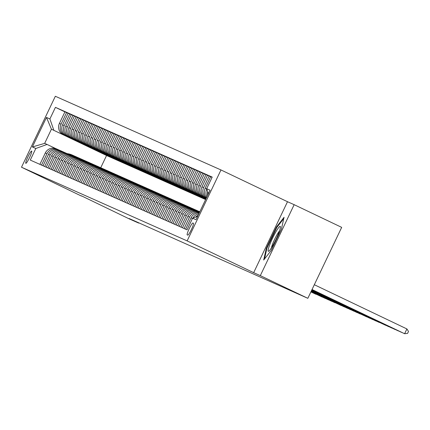 <?xml version="1.0" encoding="UTF-8"?>
<svg xmlns="http://www.w3.org/2000/svg" width="430" height="430" viewBox="0 0 430 430"><rect width="100%" height="100%" fill="white"/><g stroke="black" fill="none" stroke-linecap="round" stroke-linejoin="round"><path stroke-width="0.64" d="M25.816 163.325A6.799 0.887 -64.5 0 0 29.546 157.563A6.799 0.887 -64.5 0 0 31.669 151.054L31.669 151.054A6.799 0.887 -64.5 0 0 27.934 156.821A6.799 0.887 -64.5 0 0 25.811 163.325A6.799 0.887 -64.5 0 0 25.816 163.325M220.977 169.947L55.341 96.266L21.5 167.216L187.136 240.897L220.977 169.947L287.503 201.718L253.662 272.668L260.317 275.63L294.158 204.68L287.503 201.718M294.158 204.68L341.678 227.368L307.837 298.318L260.317 275.63M307.837 298.318L129.21 218.553L138.713 223.089L138.836 222.831M193.435 223.245L192.876 222.998A6.584 0.86 -64.5 0 0 189.264 228.583A6.584 0.86 -64.5 0 0 187.206 234.887L187.765 235.135A6.584 0.86 -64.5 0 0 191.382 229.55A6.584 0.86 -64.5 0 0 193.441 223.245A6.584 0.86 -64.5 0 0 193.435 223.245L193.435 223.245M208.416 193.704L206.663 188.684L212.2 177.085L55.432 107.349L64.919 111.881M206.663 188.684L210.087 190.205L195.999 219.741L192.581 218.214L197.585 216.419M205.621 199.568L106.559 155.504L51.433 129.183L44.666 143.373L47.074 144.442L35.814 148.479L30.277 160.084L187.045 229.819L192.581 218.214M35.814 148.479L32.39 146.958L46.478 117.428L49.901 118.949L55.432 107.349M81.458 195.849L128.893 218.72L138.713 223.089M81.372 196.026L21.5 167.216M253.662 272.668L187.136 240.897M47.074 144.442L55.782 148.597M41.533 165.088L46.967 153.703A8.498 8.428 -66 0 1 58.227 149.661L58.948 150.005M44.704 166.496L50.133 155.112A8.498 8.428 -66 0 1 61.393 151.075L62.114 151.419M47.87 167.91L53.304 156.52A8.498 8.428 -66 0 1 64.564 152.483L65.285 152.827M51.041 169.318L56.47 157.934A8.498 8.428 -66 0 1 67.73 153.892L68.451 154.236M54.207 170.726L59.636 159.342A8.498 8.428 -66 0 1 70.902 155.3L71.622 155.644M57.378 172.134L62.807 160.75A8.498 8.428 -66 0 1 74.068 156.708L74.788 157.052M60.544 173.543L65.973 162.158A8.498 8.428 -66 0 1 77.239 158.122L77.959 158.466M63.71 174.956L69.144 163.567A8.498 8.428 -66 0 1 80.405 159.53L81.125 159.874M66.881 176.364L72.31 164.98A8.498 8.428 -66 0 1 83.57 160.938L84.296 161.282M70.047 177.773L75.481 166.388A8.498 8.428 -66 0 1 86.742 162.346L87.462 162.69M73.218 179.181L78.647 167.797A8.498 8.428 -66 0 1 89.908 163.755L90.628 164.104M76.384 180.589L81.818 169.205A8.498 8.428 -66 0 1 93.079 165.168L93.799 165.512M79.555 182.003L84.984 170.613A8.498 8.428 -66 0 1 96.245 166.577L96.965 166.921M82.721 183.411L88.15 172.027A8.498 8.428 -66 0 1 99.416 167.985L100.136 168.329M85.887 184.819L91.321 173.435A8.498 8.428 -66 0 1 102.582 169.393L103.302 169.737M89.058 186.228L94.487 174.843A8.498 8.428 -66 0 1 105.748 170.801L106.473 171.151M92.224 187.641L97.658 176.252A8.498 8.428 -66 0 1 108.919 172.215L109.639 172.559M95.395 189.049L100.824 177.66A8.498 8.428 -66 0 1 112.085 173.623L112.81 173.967M98.561 190.458L103.995 179.073A8.498 8.428 -66 0 1 115.256 175.031L115.976 175.375M101.733 191.866L107.161 180.482A8.498 8.428 -66 0 1 118.422 176.44L119.142 176.784M104.898 193.274L110.333 181.89A8.498 8.428 -66 0 1 121.593 177.848L122.313 178.197M108.07 194.688L113.498 183.298A8.498 8.428 -66 0 1 124.759 179.262L125.479 179.606M111.236 196.096L116.664 184.706A8.498 8.428 -66 0 1 127.93 180.67L128.651 181.014M114.401 197.504L119.836 186.12A8.498 8.428 -66 0 1 131.096 182.078L131.816 182.422M117.573 198.913L123.001 187.528A8.498 8.428 -66 0 1 134.262 183.486L134.988 183.83M120.739 200.321L126.173 188.937A8.498 8.428 -66 0 1 137.433 184.9L138.154 185.244M123.91 201.734L129.339 190.345A8.498 8.428 -66 0 1 140.599 186.308L141.32 186.652M127.076 203.143L132.51 191.753A8.498 8.428 -66 0 1 143.77 187.716L144.491 188.06M130.247 204.551L135.676 193.167A8.498 8.428 -66 0 1 146.936 189.125L147.657 189.469M133.413 205.959L138.842 194.575A8.498 8.428 -66 0 1 150.108 190.533L150.828 190.877M136.584 207.368L142.013 195.983A8.498 8.428 -66 0 1 153.274 191.947L153.994 192.291M139.75 208.781L145.179 197.392A8.498 8.428 -66 0 1 156.445 193.355L157.165 193.699M142.916 210.189L148.35 198.8A8.498 8.428 -66 0 1 159.611 194.763L160.331 195.107M146.087 211.598L151.516 200.213A8.498 8.428 -66 0 1 162.776 196.171L163.502 196.515M149.253 213.006L154.687 201.622A8.498 8.428 -66 0 1 165.948 197.58L166.668 197.924M152.424 214.414L157.853 203.03A8.498 8.428 -66 0 1 169.114 198.993L169.834 199.337M155.59 215.828L161.024 204.438A8.498 8.428 -66 0 1 172.285 200.401L173.005 200.745M158.761 217.236L164.19 205.852A8.498 8.428 -66 0 1 175.451 201.81L176.171 202.154M161.927 218.644L167.356 207.26A8.498 8.428 -66 0 1 178.622 203.218L179.342 203.562M165.099 220.052L170.527 208.668A8.498 8.428 -66 0 1 181.788 204.626L182.508 204.97M168.264 221.461L173.693 210.076A8.498 8.428 -66 0 1 184.959 206.04L185.679 206.384M171.43 222.874L176.864 211.485A8.498 8.428 -66 0 1 188.125 207.448L188.845 207.792M174.601 224.283L180.03 212.898A8.498 8.428 -66 0 1 191.291 208.856L192.017 209.2M177.767 225.691L183.201 214.307A8.498 8.428 -66 0 1 194.462 210.265L195.182 210.609M180.939 227.099L186.367 215.715A8.498 8.428 -66 0 1 197.628 211.673L198.348 212.017M106.559 155.504L100.733 167.716M206.223 198.305L205.916 198.16A8.498 8.428 -66 0 1 201.976 186.862L207.507 175.257L210.657 176.708M206.201 198.348L204.4 197.483A8.498 8.428 -66 0 1 200.455 186.185L205.986 174.58L207.486 175.3M206.185 198.391L202.75 196.752A8.498 8.428 -66 0 1 198.805 185.454L204.341 173.849L205.986 174.58M206.163 198.429L201.229 196.075A8.498 8.428 -66 0 1 197.284 184.776L202.82 173.172L204.32 173.892M206.142 198.477L199.584 195.344A8.498 8.428 -66 0 1 195.639 184.04L201.17 172.441L202.82 173.172M206.12 198.515L198.063 194.666A8.498 8.428 -66 0 1 194.118 183.363L199.649 171.763L201.154 172.478M206.104 198.558L196.413 193.935A8.498 8.428 -66 0 1 192.468 182.632L198.004 171.032L199.649 171.763M206.083 198.601L194.892 193.258A8.498 8.428 -66 0 1 190.947 181.954L196.483 170.355L197.983 171.07M206.061 198.644L193.247 192.522A8.498 8.428 -66 0 1 189.302 181.224L194.833 169.624L196.483 170.355M206.04 198.687L191.726 191.85A8.498 8.428 -66 0 1 187.781 180.546L193.312 168.947L194.817 169.662M206.024 198.73L190.076 191.113A8.498 8.428 -66 0 1 186.131 179.815L191.667 168.211L193.312 168.947M206.002 198.767L188.555 190.436A8.498 8.428 -66 0 1 184.61 179.138L190.146 167.533L191.646 168.254M205.981 198.81L186.91 189.705A8.498 8.428 -66 0 1 182.965 178.407L188.496 166.802L190.146 167.533M205.959 198.853L185.389 189.028A8.498 8.428 -66 0 1 181.444 177.73L186.975 166.125L188.48 166.845M205.943 198.897L183.739 188.297A8.498 8.428 -66 0 1 179.794 176.993L185.33 165.394L186.975 166.125M205.922 198.939L182.218 187.62A8.498 8.428 -66 0 1 178.278 176.316L183.809 164.717L185.308 165.432M205.9 198.982L180.573 186.889A8.498 8.428 -66 0 1 176.628 175.585L182.164 163.986L183.809 164.717M205.879 199.02L179.052 186.212A8.498 8.428 -66 0 1 175.107 174.908L180.643 163.309L182.143 164.024M205.862 199.069L177.402 185.475A8.498 8.428 -66 0 1 173.462 174.177L178.993 162.578L180.643 163.309M205.841 199.106L175.886 184.803A8.498 8.428 -66 0 1 171.941 173.5L177.472 161.9L178.971 162.615M205.82 199.149L174.236 184.067A8.498 8.428 -66 0 1 170.291 172.769L175.827 161.164L177.472 161.9M205.803 199.187L172.715 183.39A8.498 8.428 -66 0 1 168.77 172.091L174.306 160.487L175.805 161.207M202.449 197.644L171.07 182.659A8.498 8.428 -66 0 1 167.125 171.355L172.656 159.756L174.306 160.487M202.428 197.687L169.549 181.981A8.498 8.428 -66 0 1 165.604 170.683L171.135 159.078L172.64 159.799M199.283 196.236L167.899 181.25A8.498 8.428 -66 0 1 163.954 169.947L169.49 158.347L171.135 159.078M199.262 196.274L166.378 180.573A8.498 8.428 -66 0 1 162.432 169.269L167.969 157.67L169.468 158.385M196.112 194.828L164.733 179.842A8.498 8.428 -66 0 1 160.788 168.538L166.319 156.939L167.969 157.67M196.096 194.865L163.212 179.165A8.498 8.428 -66 0 1 159.267 167.861L164.798 156.262L166.302 156.977M192.946 193.414L161.562 178.428A8.498 8.428 -66 0 1 157.617 167.13L163.153 155.526L164.798 156.262M192.925 193.457L160.041 177.757A8.498 8.428 -66 0 1 156.095 166.453L161.632 154.854L163.131 155.569M189.775 192.006L158.396 177.02A8.498 8.428 -66 0 1 154.451 165.722L159.981 154.117L161.632 154.854M189.759 192.049L156.875 176.343A8.498 8.428 -66 0 1 152.929 165.045L158.466 153.44L159.965 154.16M186.609 190.597L155.225 175.612A8.498 8.428 -66 0 1 151.285 164.308L156.816 152.709L158.466 153.44M186.588 190.641L153.703 174.935A8.498 8.428 -66 0 1 149.764 163.636L155.294 152.032L156.794 152.752M183.438 189.189L152.059 174.204A8.498 8.428 -66 0 1 148.113 162.9L153.65 151.301L155.294 152.032M183.422 189.227L150.538 173.526A8.498 8.428 -66 0 1 146.592 162.223L152.129 150.624L153.628 151.338M180.272 187.781L148.887 172.796A8.498 8.428 -66 0 1 144.948 161.492L150.478 149.893L152.129 150.624M180.251 187.819L147.372 172.118A8.498 8.428 -66 0 1 143.426 160.815L148.957 149.215L150.462 149.93M177.101 186.367L145.722 171.382A8.498 8.428 -66 0 1 141.776 160.084L147.313 148.479L148.957 149.215M177.085 186.41L144.2 170.71A8.498 8.428 -66 0 1 140.255 159.406L145.791 147.807L147.291 148.522M173.935 184.959L142.556 169.974A8.498 8.428 -66 0 1 138.611 158.675L144.141 147.071L145.791 147.807M173.913 185.002L141.035 169.296A8.498 8.428 -66 0 1 137.089 157.998L142.62 146.393L144.125 147.114M170.769 183.551L139.385 168.565A8.498 8.428 -66 0 1 135.439 157.262L140.975 145.662L142.62 146.393M170.748 183.594L137.863 167.888A8.498 8.428 -66 0 1 133.918 156.59L139.454 144.985L140.954 145.705M167.598 182.143L136.219 167.157A8.498 8.428 -66 0 1 132.273 155.853L137.804 144.254L139.454 144.985M167.582 182.18L134.697 166.48A8.498 8.428 -66 0 1 130.752 155.176L136.283 143.577L137.788 144.292M164.432 180.734L133.047 165.749A8.498 8.428 -66 0 1 129.102 154.445L134.638 142.846L136.283 143.577M164.41 180.772L131.526 165.072A8.498 8.428 -66 0 1 127.581 153.768L133.117 142.169L134.617 142.884M161.261 179.321L129.881 164.335A8.498 8.428 -66 0 1 125.936 153.037L131.467 141.432L133.117 142.169M161.245 179.364L128.36 163.658A8.498 8.428 -66 0 1 124.415 152.36L129.951 140.76L131.451 141.475M158.095 177.912L126.71 162.927A8.498 8.428 -66 0 1 122.77 151.629L128.301 140.024L129.951 140.76M158.073 177.955L125.189 162.25A8.498 8.428 -66 0 1 121.249 150.951L126.78 139.347L128.28 140.067M154.924 176.504L123.544 161.519A8.498 8.428 -66 0 1 119.599 150.215L125.135 138.616L126.78 139.347M154.907 176.547L122.023 160.841A8.498 8.428 -66 0 1 118.078 149.543L123.614 137.939L125.114 138.659M151.758 175.096L120.379 160.111A8.498 8.428 -66 0 1 116.433 148.807L121.964 137.208L123.614 137.939M151.736 175.134L118.857 159.433A8.498 8.428 -66 0 1 114.912 148.13L120.443 136.53L121.948 137.245M148.592 173.688L117.207 158.702A8.498 8.428 -66 0 1 113.262 147.399L118.798 135.799L120.443 136.53M148.57 173.725L115.686 158.025A8.498 8.428 -66 0 1 111.741 146.721L117.277 135.122L118.777 135.837M145.421 172.274L114.041 157.289A8.498 8.428 -66 0 1 110.096 145.99L115.627 134.386L117.277 135.122M145.399 172.317L112.52 156.611A8.498 8.428 -66 0 1 108.575 145.313L114.106 133.714L115.611 134.429M142.255 170.866L110.87 155.88A8.498 8.428 -66 0 1 106.925 144.582L112.461 132.977L114.106 133.714M142.233 170.909L109.349 155.203A8.498 8.428 -66 0 1 105.404 143.905L110.94 132.3L112.44 133.02M139.083 169.458L107.704 154.472A8.498 8.428 -66 0 1 103.759 143.168L109.29 131.569L110.94 132.3M139.067 169.501L106.183 153.795A8.498 8.428 -66 0 1 102.238 142.497L107.769 130.892L109.274 131.612M135.918 168.049L104.533 153.064A8.498 8.428 -66 0 1 100.588 141.76L106.124 130.161L107.769 130.892M135.896 168.087L103.012 152.387A8.498 8.428 -66 0 1 99.072 141.083L104.603 129.484L106.102 130.199M132.746 166.641L101.367 151.65A8.498 8.428 -66 0 1 97.422 140.352L102.953 128.753L104.603 129.484M132.73 166.679L99.846 150.978A8.498 8.428 -66 0 1 95.901 139.675L101.437 128.076L102.937 128.79M129.581 165.227L98.196 150.242A8.498 8.428 -66 0 1 94.256 138.944L99.787 127.339L101.437 128.076M129.559 165.27L96.675 149.565A8.498 8.428 -66 0 1 92.735 138.267L98.266 126.667L99.765 127.382M126.409 163.819L95.03 148.834A8.498 8.428 -66 0 1 91.085 137.535L96.621 125.931L98.266 126.667M126.393 163.862L93.509 148.156A8.498 8.428 -66 0 1 89.564 136.858L95.1 125.254L96.599 125.974M123.243 162.411L91.864 147.425A8.498 8.428 -66 0 1 87.919 136.122L93.45 124.523L95.1 125.254M123.222 162.454L90.343 146.748A8.498 8.428 -66 0 1 86.398 135.45L91.929 123.845L93.434 124.566M120.078 161.003L88.693 146.017A8.498 8.428 -66 0 1 84.748 134.714L90.284 123.114L91.929 123.845M120.056 161.04L87.172 145.34A8.498 8.428 -66 0 1 83.227 134.036L88.763 122.437L90.262 123.152M116.906 159.595L85.527 144.604A8.498 8.428 -66 0 1 81.582 133.305L87.113 121.706L88.763 122.437M116.89 159.632L84.006 143.932A8.498 8.428 -66 0 1 80.061 132.628L85.591 121.029L87.096 121.744M113.74 158.181L82.356 143.195A8.498 8.428 -66 0 1 78.41 131.897L83.947 120.293L85.591 121.029M113.719 158.224L80.835 142.518A8.498 8.428 -66 0 1 76.889 131.22L82.426 119.621L83.925 120.335M110.569 156.773L79.19 141.787A8.498 8.428 -66 0 1 75.245 130.489L80.775 118.884L82.426 119.621M110.553 156.816L77.669 141.11A8.498 8.428 -66 0 1 73.724 129.812L79.254 118.207L80.759 118.927M107.403 155.364L76.019 140.379A8.498 8.428 -66 0 1 72.073 129.075L77.61 117.476L79.254 118.207M107.382 155.402L74.497 139.702A8.498 8.428 -66 0 1 70.558 128.398L76.088 116.799L77.588 117.514M104.232 153.956L72.853 138.971A8.498 8.428 -66 0 1 68.907 127.667L74.444 116.068L76.088 116.799M104.216 153.994L71.332 138.293A8.498 8.428 -66 0 1 67.386 126.99L72.923 115.391L74.422 116.105M101.066 152.548L69.681 137.557A8.498 8.428 -66 0 1 65.742 126.259L71.272 114.659L72.923 115.391M101.045 152.585L68.166 136.885A8.498 8.428 -66 0 1 64.221 125.581L69.751 113.982L71.251 114.697M97.895 151.134L66.516 136.149A8.498 8.428 -66 0 1 62.57 124.85L68.107 113.246L69.751 113.982M97.879 151.177L64.995 135.471A8.498 8.428 -66 0 1 61.049 124.173L66.585 112.569L68.085 113.289M94.729 149.726L63.35 134.74A8.498 8.428 -66 0 1 59.404 123.442L64.935 111.838L66.585 112.569M94.707 149.769L51.433 129.183L46.478 117.428M206.524 197.671A8.498 8.428 -66 0 1 205.142 188.27L210.678 176.671L212.092 177.3M207.685 195.242A8.498 8.428 -66 0 1 207.668 191.565M206.975 196.725A8.498 8.428 -66 0 1 206.782 189.023M195.634 217.123A8.498 8.428 -66 0 1 198.155 215.226M192.93 218.091A8.498 8.428 -66 0 1 198.821 213.817M206.298 198.144A8.498 8.428 -66 0 1 203.621 187.593L209.157 175.994M185.626 229.185L191.054 217.8A8.498 8.428 -66 0 1 199.235 212.963M184.104 228.507L189.539 217.123A8.498 8.428 -66 0 1 199.418 212.571M182.46 227.776L187.888 216.392A8.498 8.428 -66 0 1 198.945 212.259L199.461 212.484M179.288 226.368L184.723 214.984A8.498 8.428 -66 0 1 195.779 210.85L197.424 211.581M176.123 224.96L181.551 213.57A8.498 8.428 -66 0 1 192.608 209.437L194.258 210.173M172.951 223.546L178.385 212.162A8.498 8.428 -66 0 1 189.442 208.029L191.087 208.76M169.785 222.138L175.214 210.754A8.498 8.428 -66 0 1 186.271 206.62L187.921 207.351M166.614 220.73L172.048 209.345A8.498 8.428 -66 0 1 183.105 205.212L184.75 205.943M163.448 219.322L168.877 207.937A8.498 8.428 -66 0 1 179.939 203.799L181.584 204.535M160.282 217.913L165.711 206.524A8.498 8.428 -66 0 1 176.768 202.39L178.418 203.127M157.111 216.5L162.545 205.115A8.498 8.428 -66 0 1 173.602 200.982L175.246 201.713M153.945 215.091L159.374 203.707A8.498 8.428 -66 0 1 170.43 199.574L172.081 200.305M150.774 213.683L156.208 202.299A8.498 8.428 -66 0 1 167.265 198.166L168.909 198.897M147.608 212.275L153.037 200.891A8.498 8.428 -66 0 1 164.093 196.752L165.744 197.488M144.437 210.867L149.871 199.477A8.498 8.428 -66 0 1 160.927 195.344L162.572 196.08M141.271 209.453L146.7 198.069A8.498 8.428 -66 0 1 157.756 193.935L159.406 194.666M138.1 208.045L143.534 196.66A8.498 8.428 -66 0 1 154.59 192.527L156.235 193.258M134.934 206.636L140.363 195.252A8.498 8.428 -66 0 1 151.424 191.119L153.069 191.85M131.768 205.228L137.197 193.844A8.498 8.428 -66 0 1 148.253 189.705L149.903 190.442M128.597 203.82L134.031 192.43A8.498 8.428 -66 0 1 145.087 188.297L146.732 189.033M125.431 202.406L130.86 191.022A8.498 8.428 -66 0 1 141.916 186.889L143.566 187.62M122.26 200.998L127.694 189.614A8.498 8.428 -66 0 1 138.75 185.48L140.395 186.212M119.094 199.59L124.523 188.206A8.498 8.428 -66 0 1 135.579 184.072L137.229 184.803M115.923 198.182L121.357 186.792A8.498 8.428 -66 0 1 132.413 182.659L134.058 183.395M112.757 196.773L118.185 185.384A8.498 8.428 -66 0 1 129.242 181.25L130.892 181.987M109.591 195.36L115.02 183.975A8.498 8.428 -66 0 1 126.076 179.842L127.726 180.573M106.42 193.951L111.848 182.567A8.498 8.428 -66 0 1 122.91 178.434L124.555 179.165M103.254 192.543L108.682 181.159A8.498 8.428 -66 0 1 119.739 177.026L121.389 177.757M100.082 191.135L105.517 179.745A8.498 8.428 -66 0 1 116.573 175.612L118.218 176.348M96.917 189.727L102.345 178.337A8.498 8.428 -66 0 1 113.402 174.204L115.052 174.94M93.745 188.313L99.18 176.929A8.498 8.428 -66 0 1 110.236 172.796L111.881 173.526M90.579 186.905L96.008 175.521A8.498 8.428 -66 0 1 107.065 171.387L108.715 172.118M87.408 185.497L92.842 174.112A8.498 8.428 -66 0 1 103.899 169.979L105.544 170.71M84.242 184.088L89.671 172.699A8.498 8.428 -66 0 1 100.727 168.565L102.378 169.302M81.076 182.68L86.505 171.291A8.498 8.428 -66 0 1 97.562 167.157L99.212 167.893M77.905 181.267L83.334 169.882A8.498 8.428 -66 0 1 94.396 165.749L96.04 166.48M74.739 179.858L80.168 168.474A8.498 8.428 -66 0 1 91.224 164.341L92.875 165.072M71.568 178.45L77.002 167.066A8.498 8.428 -66 0 1 88.059 162.932L89.703 163.663M68.402 177.042L73.831 165.652A8.498 8.428 -66 0 1 84.887 161.519L86.537 162.255M65.231 175.633L70.665 164.244A8.498 8.428 -66 0 1 81.721 160.111L83.366 160.841M62.065 174.22L67.494 162.836A8.498 8.428 -66 0 1 78.55 158.702L80.2 159.433M58.894 172.812L64.328 161.427A8.498 8.428 -66 0 1 75.384 157.294L77.029 158.025M55.728 171.403L61.157 160.019A8.498 8.428 -66 0 1 72.213 155.886L73.863 156.617M52.562 169.995L57.991 158.605A8.498 8.428 -66 0 1 69.047 154.472L70.697 155.208M49.391 168.587L54.82 157.197A8.498 8.428 -66 0 1 65.881 153.064L67.526 153.795M46.225 167.173L51.654 155.789A8.498 8.428 -66 0 1 62.71 151.656L64.36 152.387M43.054 165.765L48.488 154.381A8.498 8.428 -66 0 1 59.544 150.247L61.189 150.978M49.901 118.949L53.841 130.252M39.888 164.357L45.317 152.972A8.498 8.428 -66 0 1 56.373 148.834L58.023 149.57M32.39 146.958L44.666 143.373M284.069 217.29L276.528 226.889L266.337 248.255L263.687 260.026L271.228 250.432L281.419 229.061L284.069 217.29M266.869 248.508L266.337 248.255M277.06 227.142L276.528 226.889M312.035 289.519L404.619 333.734L312.024 289.535M314.319 284.724L406.904 328.939L404.619 333.734L407.586 333.39L408.5 331.471L406.904 328.939M311.992 289.605L401.448 332.32L311.987 289.621M311.954 289.686L398.282 330.912L311.943 289.702M311.911 289.772L395.116 329.504L311.906 289.788M311.874 289.858L391.945 328.095L311.863 289.874M269.857 244.439A13.808 1.801 -64.5 0 0 268.836 251.152A13.808 1.801 -64.5 0 0 278.656 233.243A13.808 1.801 -64.5 0 0 280.425 226.884A13.808 1.801 -64.5 0 0 276.49 230.808A13.808 1.801 -64.5 0 0 269.857 244.439M279.5 230.931A10.454 1.365 -64.5 0 0 272.658 243.907A10.454 1.365 -64.5 0 0 271.4 247.89M264.509 258.978L266.949 248.137L276.829 227.432L283.779 218.59M311.831 289.938L388.779 326.687L311.825 289.96M311.793 290.024L385.608 325.273L311.782 290.04M382.582 323.849L311.745 290.126L382.474 323.801M198.3 211.995A16.254 16.114 -66 0 1 199.606 212.183M197.107 211.442A16.254 16.114 -66 0 1 199.719 211.936M197.864 211.786A16.254 16.114 -66 0 1 199.654 212.076M311.712 290.196L379.271 322.457L311.702 290.212M199.681 212.017A16.254 16.114 114 0 0 197.585 211.651M195.134 210.587A16.254 16.114 -66 0 1 199.794 211.786L199.547 211.673A16.254 16.114 -66 0 0 194.693 210.377M193.941 210.028A16.254 16.114 -66 0 1 198.757 211.323L199.24 211.538A16.254 16.114 114 0 0 194.414 210.243M311.669 290.277L376.105 321.049L311.664 290.293M191.968 209.179A16.254 16.114 -66 0 1 197.795 210.931M190.775 208.62A16.254 16.114 -66 0 1 195.591 209.915L196.075 210.125A16.254 16.114 114 0 0 191.248 208.835M191.527 208.969A16.254 16.114 -66 0 1 196.376 210.265L196.859 210.474M311.632 290.363L372.934 319.64L311.621 290.379M188.797 207.771A16.254 16.114 -66 0 1 194.629 209.523M187.604 207.212A16.254 16.114 -66 0 1 192.42 208.502L192.903 208.717A16.254 16.114 114 0 0 188.082 207.427M188.356 207.556A16.254 16.114 -66 0 1 193.21 208.851L193.688 209.066M311.589 290.449L369.768 318.227L311.583 290.465M185.631 206.357A16.254 16.114 -66 0 1 191.457 208.109M184.438 205.803A16.254 16.114 -66 0 1 189.254 207.093L189.737 207.308A16.254 16.114 114 0 0 184.911 206.018M185.19 206.147A16.254 16.114 -66 0 1 190.038 207.443L190.522 207.658M311.551 290.529L366.602 316.819L311.54 290.546M182.46 204.949A16.254 16.114 -66 0 1 188.292 206.701M181.267 204.395A16.254 16.114 -66 0 1 186.088 205.685L186.566 205.9A16.254 16.114 114 0 0 181.745 204.605M182.019 204.739A16.254 16.114 -66 0 1 186.873 206.034L187.351 206.25M363.57 315.394L311.503 290.632L363.463 315.34M179.294 203.541A16.254 16.114 -66 0 1 185.12 205.293M178.101 202.981A16.254 16.114 -66 0 1 182.917 204.277L183.4 204.492A16.254 16.114 114 0 0 178.574 203.197M178.853 203.331A16.254 16.114 -66 0 1 183.701 204.626L184.185 204.841M311.471 290.702L360.265 314.002L311.46 290.718M176.123 202.132A16.254 16.114 -66 0 1 181.954 203.884M174.929 201.573A16.254 16.114 -66 0 1 179.751 202.863L180.229 203.078A16.254 16.114 114 0 0 175.408 201.788M175.687 201.923A16.254 16.114 -66 0 1 180.535 203.218L181.014 203.428M311.427 290.782L357.094 312.594L311.422 290.804M172.957 200.719A16.254 16.114 -66 0 1 178.783 202.476M171.763 200.165A16.254 16.114 -66 0 1 176.579 201.455L177.063 201.67A16.254 16.114 114 0 0 172.236 200.38M172.516 200.509A16.254 16.114 -66 0 1 177.364 201.804L177.848 202.019M311.39 290.868L353.928 311.18L311.379 290.884M169.785 199.31A16.254 16.114 -66 0 1 175.617 201.063M168.592 198.757A16.254 16.114 -66 0 1 173.414 200.047L173.892 200.262A16.254 16.114 114 0 0 169.071 198.972M169.35 199.101A16.254 16.114 -66 0 1 174.198 200.396L174.682 200.611M311.347 290.954L350.756 309.772L311.341 290.97M166.62 197.902A16.254 16.114 -66 0 1 172.446 199.654M165.426 197.349A16.254 16.114 -66 0 1 170.242 198.638L170.726 198.853A16.254 16.114 114 0 0 165.899 197.558M166.179 197.692A16.254 16.114 -66 0 1 171.032 198.988L171.511 199.203M311.309 291.04L347.59 308.364L311.298 291.056M163.454 196.494A16.254 16.114 -66 0 1 169.28 198.246M162.26 195.935A16.254 16.114 -66 0 1 167.076 197.23L167.56 197.445A16.254 16.114 114 0 0 162.733 196.15M163.013 196.284A16.254 16.114 -66 0 1 167.861 197.58L168.345 197.795M311.266 291.121L344.419 306.956L311.261 291.137M160.282 195.086A16.254 16.114 -66 0 1 166.114 196.838M159.089 194.527A16.254 16.114 -66 0 1 163.911 195.817L164.389 196.032A16.254 16.114 114 0 0 159.568 194.742M159.842 194.876A16.254 16.114 -66 0 1 164.695 196.166L165.174 196.381M311.229 291.207L341.253 305.547L311.218 291.223M157.117 193.672A16.254 16.114 -66 0 1 162.943 195.43M155.923 193.118A16.254 16.114 -66 0 1 160.739 194.408L161.223 194.623A16.254 16.114 114 0 0 156.396 193.333M156.676 193.462A16.254 16.114 -66 0 1 161.524 194.758L162.008 194.973M338.227 304.117L311.18 291.309L338.12 304.069M153.945 192.264A16.254 16.114 -66 0 1 159.777 194.016M152.752 191.71A16.254 16.114 -66 0 1 157.573 193L158.052 193.215A16.254 16.114 114 0 0 153.23 191.925M153.505 192.054A16.254 16.114 -66 0 1 158.358 193.35L158.837 193.564M311.148 291.373L334.916 302.725L311.137 291.389M150.779 190.855A16.254 16.114 -66 0 1 156.606 192.608M149.586 190.302A16.254 16.114 -66 0 1 154.402 191.592L154.886 191.807A16.254 16.114 114 0 0 150.059 190.511M150.339 190.646A16.254 16.114 -66 0 1 155.187 191.941L155.671 192.156M311.105 291.459L331.75 301.317L311.1 291.475M147.608 189.447A16.254 16.114 -66 0 1 153.44 191.2M146.415 188.888A16.254 16.114 -66 0 1 151.236 190.184L151.715 190.399A16.254 16.114 114 0 0 146.893 189.103M147.173 189.238A16.254 16.114 -66 0 1 152.021 190.533L152.505 190.748M311.067 291.545L328.579 299.909L311.057 291.562M144.442 188.039A16.254 16.114 -66 0 1 150.269 189.791M143.249 187.48A16.254 16.114 -66 0 1 148.065 188.77L148.549 188.985A16.254 16.114 114 0 0 143.722 187.695M144.002 187.829A16.254 16.114 -66 0 1 148.85 189.119L149.334 189.334M311.024 291.626L325.413 298.501L311.019 291.647M141.271 186.625A16.254 16.114 -66 0 1 147.103 188.383M140.078 186.072A16.254 16.114 -66 0 1 144.899 187.362L145.378 187.577A16.254 16.114 114 0 0 140.556 186.287M140.836 186.416A16.254 16.114 -66 0 1 145.684 187.711L146.168 187.926M310.987 291.712L322.242 297.087L310.976 291.728M138.105 185.217A16.254 16.114 -66 0 1 143.932 186.969M136.912 184.663A16.254 16.114 -66 0 1 141.728 185.953L142.212 186.168A16.254 16.114 114 0 0 137.39 184.878M137.665 185.007A16.254 16.114 -66 0 1 142.518 186.303L142.996 186.518M134.939 183.809A16.254 16.114 -66 0 1 140.766 185.561M133.746 183.255A16.254 16.114 -66 0 1 138.562 184.545L139.046 184.76A16.254 16.114 114 0 0 134.219 183.465M134.499 183.599A16.254 16.114 -66 0 1 139.347 184.895L139.831 185.11M310.906 291.884L315.905 294.27L310.895 291.9M131.768 182.401A16.254 16.114 -66 0 1 137.6 184.153M130.575 181.842A16.254 16.114 -66 0 1 135.396 183.137L135.875 183.347A16.254 16.114 114 0 0 131.053 182.057M131.327 182.191A16.254 16.114 -66 0 1 136.181 183.486L136.659 183.701M128.602 180.992A16.254 16.114 -66 0 1 134.429 182.745M127.409 180.433A16.254 16.114 -66 0 1 132.225 181.723L132.709 181.938A16.254 16.114 114 0 0 127.882 180.648M128.161 180.783A16.254 16.114 -66 0 1 133.01 182.073L133.494 182.288M125.431 179.579A16.254 16.114 -66 0 1 131.263 181.336M124.238 179.025A16.254 16.114 -66 0 1 129.059 180.315L129.537 180.53A16.254 16.114 114 0 0 124.716 179.24M124.99 179.369A16.254 16.114 -66 0 1 129.844 180.665L130.322 180.879M122.265 178.171A16.254 16.114 -66 0 1 128.092 179.923M121.072 177.617A16.254 16.114 -66 0 1 125.888 178.907L126.372 179.122A16.254 16.114 114 0 0 121.545 177.832M121.824 177.961A16.254 16.114 -66 0 1 126.673 179.256L127.156 179.471M119.094 176.762A16.254 16.114 -66 0 1 124.926 178.514M117.901 176.209A16.254 16.114 -66 0 1 122.722 177.499L123.2 177.714A16.254 16.114 114 0 0 118.379 176.418M118.658 176.553A16.254 16.114 -66 0 1 123.507 177.848L123.99 178.063M115.928 175.354A16.254 16.114 -66 0 1 121.755 177.106M114.735 174.795A16.254 16.114 -66 0 1 119.551 176.09L120.034 176.3A16.254 16.114 114 0 0 115.208 175.01M115.487 175.144A16.254 16.114 -66 0 1 120.341 176.44L120.819 176.649M112.757 173.946A16.254 16.114 -66 0 1 118.589 175.698M111.563 173.387A16.254 16.114 -66 0 1 116.385 174.677L116.863 174.892A16.254 16.114 114 0 0 112.042 173.602M112.321 173.736A16.254 16.114 -66 0 1 117.17 175.026L117.653 175.241M109.591 172.532A16.254 16.114 -66 0 1 115.417 174.29M108.398 171.978A16.254 16.114 -66 0 1 113.214 173.268L113.697 173.483A16.254 16.114 114 0 0 108.876 172.194M109.15 172.322A16.254 16.114 -66 0 1 114.004 173.618L114.482 173.833M106.425 171.124A16.254 16.114 -66 0 1 112.251 172.876M105.232 170.57A16.254 16.114 -66 0 1 110.048 171.86L110.531 172.075A16.254 16.114 114 0 0 105.705 170.78M105.984 170.914A16.254 16.114 -66 0 1 110.832 172.21L111.316 172.425M103.254 169.716A16.254 16.114 -66 0 1 109.086 171.468M102.06 169.162A16.254 16.114 -66 0 1 106.882 170.452L107.36 170.667A16.254 16.114 114 0 0 102.539 169.372M102.813 169.506A16.254 16.114 -66 0 1 107.667 170.801L108.145 171.016M100.088 168.307A16.254 16.114 -66 0 1 105.914 170.06M98.895 167.748A16.254 16.114 -66 0 1 103.711 169.044L104.194 169.253A16.254 16.114 114 0 0 99.368 167.963M99.647 168.098A16.254 16.114 -66 0 1 104.495 169.393L104.979 169.603M96.917 166.899A16.254 16.114 -66 0 1 102.748 168.651M95.723 166.34A16.254 16.114 -66 0 1 100.545 167.63L101.023 167.845A16.254 16.114 114 0 0 96.202 166.555M96.476 166.69A16.254 16.114 -66 0 1 101.329 167.979L101.808 168.195M93.751 165.486A16.254 16.114 -66 0 1 99.577 167.238M92.557 164.932A16.254 16.114 -66 0 1 97.373 166.222L97.857 166.437A16.254 16.114 114 0 0 93.031 165.147M93.31 165.276A16.254 16.114 -66 0 1 98.158 166.571L98.642 166.786M90.579 164.077A16.254 16.114 -66 0 1 96.411 165.829M89.386 163.524A16.254 16.114 -66 0 1 94.208 164.814L94.686 165.029A16.254 16.114 114 0 0 89.865 163.733M90.144 163.868A16.254 16.114 -66 0 1 94.992 165.163L95.476 165.378M87.414 162.669A16.254 16.114 -66 0 1 93.24 164.421M86.22 162.115A16.254 16.114 -66 0 1 91.036 163.405L91.52 163.62A16.254 16.114 114 0 0 86.693 162.325M86.973 162.459A16.254 16.114 -66 0 1 91.826 163.755L92.305 163.97M84.242 161.261A16.254 16.114 -66 0 1 90.074 163.013M83.055 160.702A16.254 16.114 -66 0 1 87.87 161.997L88.354 162.207A16.254 16.114 114 0 0 83.528 160.917M83.807 161.051A16.254 16.114 -66 0 1 88.655 162.346L89.139 162.556M81.076 159.852A16.254 16.114 -66 0 1 86.908 161.605M79.883 159.293A16.254 16.114 -66 0 1 84.699 160.583L85.183 160.799A16.254 16.114 114 0 0 80.362 159.508M80.636 159.643A16.254 16.114 -66 0 1 85.489 160.933L85.968 161.148M77.911 158.439A16.254 16.114 -66 0 1 83.737 160.191M76.717 157.885A16.254 16.114 -66 0 1 81.533 159.175L82.017 159.39A16.254 16.114 114 0 0 77.19 158.1M77.47 158.229A16.254 16.114 -66 0 1 82.318 159.525L82.802 159.74M74.739 157.031A16.254 16.114 -66 0 1 80.571 158.783M73.546 156.477A16.254 16.114 -66 0 1 78.368 157.767L78.846 157.982A16.254 16.114 114 0 0 74.025 156.687M74.299 156.821A16.254 16.114 -66 0 1 79.152 158.116L79.631 158.331M71.573 155.622A16.254 16.114 -66 0 1 77.4 157.375M70.38 155.063A16.254 16.114 -66 0 1 75.196 156.359L75.68 156.574A16.254 16.114 114 0 0 70.853 155.278M71.133 155.413A16.254 16.114 -66 0 1 75.981 156.708L76.465 156.923M68.402 154.214A16.254 16.114 -66 0 1 74.234 155.966M67.209 153.655A16.254 16.114 -66 0 1 72.03 154.95L72.509 155.16A16.254 16.114 114 0 0 67.687 153.87M67.962 154.004A16.254 16.114 -66 0 1 72.815 155.3L73.294 155.51M205.916 198.16L206.228 198.3M202.75 196.752L204.4 197.483M199.584 195.344L201.229 196.075M196.413 193.935L198.063 194.666M193.247 192.522L194.892 193.258M190.076 191.113L191.726 191.85M186.91 189.705L188.555 190.436M183.739 188.297L185.389 189.028M180.573 186.889L182.218 187.62M177.402 185.475L179.052 186.212M174.236 184.067L175.886 184.803M171.07 182.659L172.715 183.39M167.899 181.25L169.549 181.981M164.733 179.842L166.378 180.573M161.562 178.428L163.212 179.165M158.396 177.02L160.041 177.757M155.225 175.612L156.875 176.343M152.059 174.204L153.703 174.935M148.887 172.796L150.538 173.526M145.722 171.382L147.372 172.118M142.556 169.974L144.2 170.71M139.385 168.565L141.035 169.296M136.219 167.157L137.863 167.888M133.047 165.749L134.697 166.48M129.881 164.335L131.526 165.072M126.71 162.927L128.36 163.658M123.544 161.519L125.189 162.25M120.379 160.111L122.023 160.841M117.207 158.702L118.857 159.433M114.041 157.289L115.686 158.025M110.87 155.88L112.52 156.611M107.704 154.472L109.349 155.203M104.533 153.064L106.183 153.795M101.367 151.65L103.012 152.387M98.196 150.242L99.846 150.978M95.03 148.834L96.675 149.565M91.864 147.425L93.509 148.156M88.693 146.017L90.343 146.748M85.527 144.604L87.172 145.34M82.356 143.195L84.006 143.932M79.19 141.787L80.835 142.518M76.019 140.379L77.669 141.11M72.853 138.971L74.497 139.702M69.681 137.557L71.332 138.293M66.516 136.149L68.166 136.885M63.35 134.74L64.995 135.471M191.054 217.8L192.473 218.429M205.142 188.27L206.771 188.996M187.888 216.392L189.539 217.123M201.976 186.862L203.621 187.593M184.723 214.984L186.367 215.715M198.805 185.454L200.455 186.185M181.551 213.57L183.201 214.307M195.639 184.04L197.284 184.776M178.385 212.162L180.03 212.898M192.468 182.632L194.118 183.363M175.214 210.754L176.864 211.485M189.302 181.224L190.947 181.954M172.048 209.345L173.693 210.076M186.131 179.815L187.781 180.546M168.877 207.937L170.527 208.668M182.965 178.407L184.61 179.138M165.711 206.524L167.356 207.26M179.794 176.993L181.444 177.73M162.545 205.115L164.19 205.852M176.628 175.585L178.278 176.316M159.374 203.707L161.024 204.438M173.462 174.177L175.107 174.908M156.208 202.299L157.853 203.03M170.291 172.769L171.941 173.5M153.037 200.891L154.687 201.622M167.125 171.355L168.77 172.091M149.871 199.477L151.516 200.213M163.954 169.947L165.604 170.683M146.7 198.069L148.35 198.8M160.788 168.538L162.432 169.269M143.534 196.66L145.179 197.392M157.617 167.13L159.267 167.861M140.363 195.252L142.013 195.983M154.451 165.722L156.095 166.453M137.197 193.844L138.842 194.575M151.285 164.308L152.929 165.045M134.031 192.43L135.676 193.167M148.113 162.9L149.764 163.636M130.86 191.022L132.51 191.753M144.948 161.492L146.592 162.223M127.694 189.614L129.339 190.345M141.776 160.084L143.426 160.815M124.523 188.206L126.173 188.937M138.611 158.675L140.255 159.406M121.357 186.792L123.001 187.528M135.439 157.262L137.089 157.998M118.185 185.384L119.836 186.12M132.273 155.853L133.918 156.59M115.02 183.975L116.664 184.706M129.102 154.445L130.752 155.176M111.848 182.567L113.498 183.298M125.936 153.037L127.581 153.768M108.682 181.159L110.333 181.89M122.77 151.629L124.415 152.36M105.517 179.745L107.161 180.482M119.599 150.215L121.249 150.951M102.345 178.337L103.995 179.073M116.433 148.807L118.078 149.543M99.18 176.929L100.824 177.66M113.262 147.399L114.912 148.13M96.008 175.521L97.658 176.252M110.096 145.99L111.741 146.721M92.842 174.112L94.487 174.843M106.925 144.582L108.575 145.313M89.671 172.699L91.321 173.435M103.759 143.168L105.404 143.905M86.505 171.291L88.15 172.027M100.588 141.76L102.238 142.497M83.334 169.882L84.984 170.613M97.422 140.352L99.072 141.083M80.168 168.474L81.818 169.205M94.256 138.944L95.901 139.675M77.002 167.066L78.647 167.797M91.085 137.535L92.735 138.267M73.831 165.652L75.481 166.388M87.919 136.122L89.564 136.858M70.665 164.244L72.31 164.98M84.748 134.714L86.398 135.45M67.494 162.836L69.144 163.567M81.582 133.305L83.227 134.036M64.328 161.427L65.973 162.158M78.41 131.897L80.061 132.628M61.157 160.019L62.807 160.75M75.245 130.489L76.889 131.22M57.991 158.605L59.636 159.342M72.073 129.075L73.724 129.812M54.82 157.197L56.47 157.934M68.907 127.667L70.558 128.398M51.654 155.789L53.304 156.52M65.742 126.259L67.386 126.99M48.488 154.381L50.133 155.112M62.57 124.85L64.221 125.581M45.317 152.972L46.967 153.703M59.404 123.442L61.049 124.173M193.484 223.288L192.876 222.998"/></g></svg>
